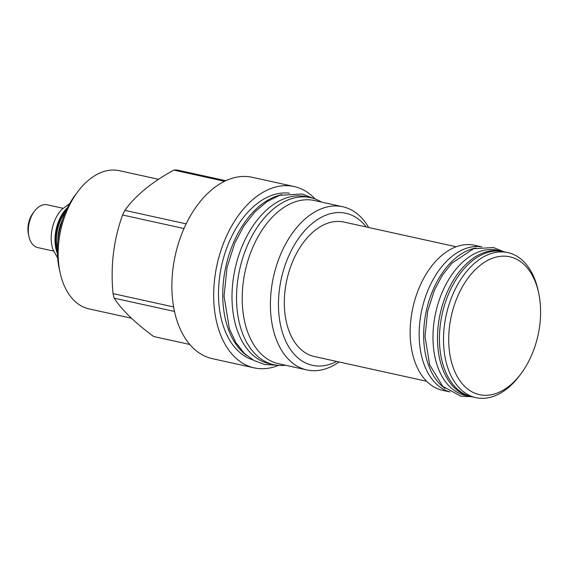 <?xml version="1.0" encoding="UTF-8"?>
<svg xmlns="http://www.w3.org/2000/svg" width="568" height="568" viewBox="0 0 568 568"><rect width="100%" height="100%" fill="white"/><g stroke="black" fill="none" stroke-linecap="round" stroke-linejoin="round"><path stroke-width="0.85" d="M57.915 240.711A31.623 19.901 -77.6 0 1 62.579 219.511M57.382 248.72A31.623 19.901 -77.6 0 1 65.462 212.02M59.732 229.699L61.791 221.953M158.564 179.31L119.429 170.691A70.752 44.524 102.4 0 0 77.937 191.501L75.075 195.307A63.36 39.874 102.4 0 0 59.086 267.918L60.087 272.576A70.752 44.524 102.4 0 0 74.259 300.685A70.752 44.524 102.4 0 0 89.013 308.885L131.478 318.229M77.937 191.501A70.752 44.524 102.4 0 0 60.087 272.576M183.989 228.528L122.574 215.002A84.447 53.143 -77.6 0 1 123.696 212.666A84.447 53.143 -77.6 0 1 124.861 210.366C135.354 195.662 151.677 182.236 173.822 170.095A84.447 53.143 -77.6 0 1 177.273 170.024L225.823 180.709M186.148 223.856L124.861 210.366M224.623 181.277L173.822 170.095M278.498 365.38A92.84 58.426 -77.6 0 1 254.166 367.858L212.354 358.656A92.84 58.426 102.4 0 1 186.403 223.345A92.84 58.426 -77.6 0 1 252.277 177.315L294.082 186.517A92.84 58.426 -77.6 0 1 315.126 198.985M189.776 344.471L153.644 336.512C134.673 322.454 121.531 309.674 114.211 298.179A84.447 53.143 -77.6 0 1 113.046 293.613C110.398 266.129 113.572 239.923 122.574 215.002M174.49 311.441L114.211 298.179M173.609 306.947L113.046 293.613M254.166 367.858A92.84 58.426 -77.6 0 1 228.208 232.546A92.84 58.426 -77.6 0 1 294.082 186.517M289.382 193.191A85.456 53.782 -77.6 0 0 231.865 236.096A85.456 53.782 102.4 0 0 252.703 359.828M281.863 194.646A85.456 53.782 -77.6 0 0 236.111 237.034A85.456 53.782 102.4 0 0 246.491 355.348M310.589 197.65A85.519 53.818 -77.6 0 0 243.949 254.365A85.519 53.818 -77.6 0 0 255.983 354.78A85.519 53.818 102.4 0 0 273.819 364.684L269.303 363.69A85.519 53.818 102.4 0 1 251.461 353.786A85.519 53.818 -77.6 0 1 239.426 253.371A85.519 53.818 -77.6 0 1 306.067 196.656L310.589 197.65A85.519 53.818 -77.6 0 1 321.367 202.038M273.819 364.684A85.519 53.818 102.4 0 0 285.448 365.231M306.834 369.938A83.553 52.583 102.4 0 1 283.475 248.166A83.553 52.583 -77.6 0 1 342.752 206.745L314.565 200.539A83.553 52.583 -77.6 0 0 255.288 241.961A83.553 52.583 102.4 0 0 278.647 363.733L306.834 369.938A83.553 52.583 102.4 0 0 339.089 361.979M342.752 206.745A83.553 52.583 -77.6 0 1 368.689 227.512M366.253 226.98A77.837 48.983 -77.6 0 0 290.639 251.872A77.837 48.983 102.4 0 0 284.795 339.004A77.837 48.983 102.4 0 0 336.654 361.44M456.175 246.768L343.931 222.06A68.842 43.324 -77.6 0 0 295.083 256.196A68.842 43.324 102.4 0 0 314.331 356.526L426.575 381.235M449.735 391.885L442.529 390.294A74.259 46.732 -77.6 0 1 421.768 282.069A74.259 46.732 -77.6 0 1 474.457 245.248L481.664 246.831M449.934 391.941A74.323 46.775 102.4 0 1 436.054 383.734A74.323 46.775 -77.6 0 1 425.169 297.71A74.323 46.775 -77.6 0 1 481.87 246.867M445 388.413A74.323 46.775 102.4 0 1 440.569 384.728A74.323 46.775 -77.6 0 1 427.363 306.542A74.323 46.775 -77.6 0 1 475.906 247.996M501.856 251.219A74.323 46.775 -77.6 0 0 443.942 300.507A74.323 46.775 -77.6 0 0 454.4 387.774A74.323 46.775 102.4 0 0 469.906 396.386L465.384 395.392A74.323 46.775 102.4 0 1 449.884 386.78A74.323 46.775 -77.6 0 1 439.419 299.506A74.323 46.775 -77.6 0 1 497.341 250.218L501.856 251.219A74.323 46.775 -77.6 0 1 503.674 251.681M469.906 396.386A74.323 46.775 102.4 0 0 471.745 396.727M520.87 373.9L519.443 375.803A74.259 46.732 -77.6 0 1 475.885 397.643L471.816 396.741A74.259 46.732 -77.6 0 1 451.056 288.516A74.259 46.732 -77.6 0 1 503.745 251.695L507.813 252.59A74.259 46.732 -77.6 0 1 538.173 290.695L538.67 293.024A70.567 44.41 -77.6 0 1 529.546 359.658A70.567 44.41 -77.6 0 1 520.87 373.9A70.567 44.41 -77.6 0 1 460.563 381.66A70.567 44.41 -77.6 0 1 459.753 291.803A70.567 44.41 -77.6 0 1 504.178 256.154A70.567 44.41 -77.6 0 1 538.67 293.024M475.885 397.643A74.259 46.732 -77.6 0 1 455.124 289.41A74.259 46.732 -77.6 0 1 507.813 252.59M57.368 252.156A32.277 20.313 -77.6 0 1 66.889 208.889M57.645 257.978L53.065 249.778A29.493 18.559 -77.6 0 1 61.99 209.244L69.587 203.72M62.984 208.271L47.279 204.814A21.918 13.788 102.4 0 0 34.428 211.261A21.918 13.788 102.4 0 0 28.897 236.373A21.918 13.788 102.4 0 0 33.285 245.078A21.918 13.788 102.4 0 0 37.857 247.62L53.562 251.077M34.428 211.261L32.994 213.163A18.226 11.466 102.4 0 0 28.4 234.044L28.897 236.373M57.403 253.626A32.277 20.313 -77.6 0 1 67.535 207.569M313.039 198.289L302.261 193.993L279.776 195.293L266.861 201.732L254.925 211.843L243.828 225.993L234.861 242.884L227.058 267.258L224.048 296.12L229.38 328.765L235.748 342.447L244.382 353.417L254.017 360.566L264.944 364.557L276.311 365.139M503.475 251.624L493.478 247.541L473.627 248.692L451.872 263.176L442.202 275.501L434.406 290.177L427.633 311.349L425.013 336.419L429.656 364.834L442.799 386.417L460.946 396.237L471.546 396.698"/></g></svg>
